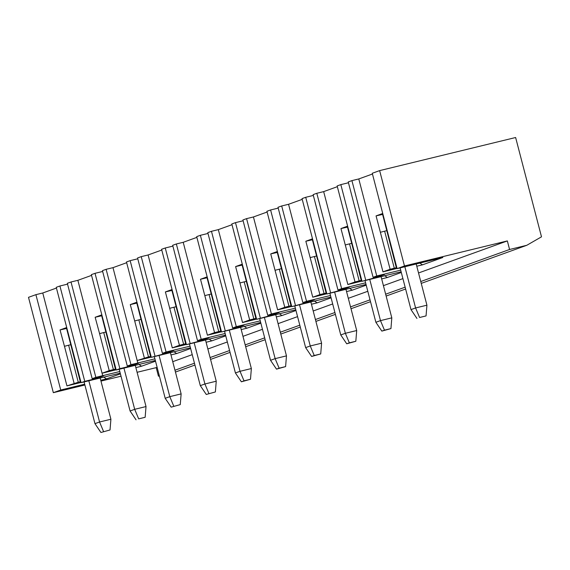 <?xml version="1.0" encoding="UTF-8"?>
<svg xmlns="http://www.w3.org/2000/svg" width="570" height="570" viewBox="0 0 570 570"><rect width="100%" height="100%" fill="white"/><g stroke="black" fill="none" stroke-linecap="round" stroke-linejoin="round"><path stroke-width="0.85" d="M67.545 284.138L59.921 285.99L84.759 381.344L96.188 378.558L103.598 375.886L92.169 378.665L67.331 283.318L71.015 281.986L77.869 280.319L102.707 375.673L119.793 371.512M96.188 378.558L95.981 377.739M102.657 271.463L95.033 273.322L119.871 368.669L131.307 365.89L131.093 365.071M80.648 381.024L80.149 381.138L66.376 327.65L60.042 329.937L66.59 328.463M115.746 368.291L115.261 368.462L101.489 314.975L95.154 317.262L101.702 315.794M115.917 368.954L113.38 369.567L103.74 332.552L99.579 333.628L109.219 370.643L102.073 373.222L102.707 375.673L95.853 377.34L71.015 281.986M105.778 332.054L103.74 332.552M80.805 381.622L78.268 382.242L68.621 345.221L70.666 344.729M100.926 432.488L94.962 423.653L99.572 421.992L110.908 419.235L110.031 429.958L100.926 432.488L110.031 429.958M103.562 431.54L99.572 421.992L88.835 380.781M95.154 317.262L99.579 333.628M78.268 382.242L66.961 385.897L81.026 382.47M84.759 381.344L81.075 382.67L56.245 287.323L59.921 285.99M80.149 381.138L80.634 380.959M95.033 273.322L91.357 274.647L116.195 370.001L155.332 360.468M119.871 368.669L116.195 370.001M140.897 319.385L138.852 319.877L148.492 356.898L137.185 360.554L137.826 362.997L154.912 358.836M170.979 354.925L176.686 353.535L190.629 348.505M174.021 351.797L176.686 353.535M137.185 360.554L151.257 357.126M94.962 423.653L84.096 381.936M66.961 385.897L42.757 292.994L35.903 294.661L60.733 390.008L84.681 384.18M100.755 380.268L106.462 378.879L120.405 373.849M103.79 377.141L106.462 378.879M138.852 319.877L134.691 320.953L144.338 357.974M68.621 345.221L64.467 346.296L74.107 383.318M77.869 280.319L91.549 275.388M146.02 406.56L145.15 417.29L138.674 418.865L134.684 409.317L146.02 406.56L135.282 365.349M123.954 368.113L134.684 409.317L130.074 410.984L119.208 369.26M138.674 418.865L145.15 417.29M127.281 365.997L130.965 364.665L106.127 269.318L102.443 270.643L127.281 365.997L138.717 363.211L131.307 365.89M171.157 407.144L180.263 404.615L171.157 407.144L165.193 398.309L154.32 356.592M150.858 355.616L150.38 355.794L136.608 302.307L130.274 304.594L134.691 320.953M135.867 367.6L141.574 366.211L155.517 361.18M138.909 364.472L141.574 366.211M102.073 373.222L116.138 369.802M113.38 369.567L109.219 370.643M115.261 368.462L115.76 368.355M100.17 378.024L110.908 419.235M60.042 329.937L64.467 346.296M42.757 292.994L56.43 288.057M60.733 390.008L53.338 392.68L84.894 384.999M53.338 392.68L28.5 297.333L35.903 294.661M130.965 364.665L137.826 362.997L112.988 267.651L106.127 269.318M95.853 377.34L92.169 378.665M130.074 410.984L136.045 419.812M120.22 373.143L81.075 382.67M130.274 304.594L136.814 303.119M137.092 372.296L156.216 367.636L158.446 376.193L159.372 375.972M175.446 372.06L194.94 365.049M100.968 381.088L121.018 376.207M148.492 356.898L151.036 356.279M416.777 266.226L422.484 264.836L442.826 257.498L397.098 268.627L404.472 265.962L379.634 170.615L515.629 137.513L541.5 236.828L526.808 245.285L421.244 283.383M210.565 359.413L230.052 352.381M245.677 346.738L265.171 339.706M280.789 334.07L300.283 327.038M315.908 321.394L335.395 314.362M351.02 308.726L370.507 301.694M386.132 296.051L405.619 289.019M158.446 376.193L159.344 375.872M174.969 370.236L194.456 363.204M210.081 357.561L229.575 350.529M245.2 344.893L264.687 337.86M280.312 332.217L299.799 325.185M315.424 319.549L334.911 312.517M350.536 306.874L370.023 299.841M385.648 294.206L405.142 287.173M420.767 281.53L509.58 249.482L526.808 245.285M418.537 272.973L507.35 240.925L509.58 249.482M156.216 367.636L157.113 367.315M172.739 361.679L192.233 354.647M207.851 349.004L227.344 341.971M242.97 336.336L262.457 329.303M278.082 323.66L297.568 316.628M313.194 310.992L332.68 303.96M348.306 298.317L367.8 291.284M383.425 285.648L402.912 278.616M170.394 352.68L181.132 393.891L180.263 404.615M173.786 406.196L169.796 396.649L181.132 393.891M165.193 398.309L169.796 396.649L159.066 355.438M112.988 267.651L126.661 262.713M150.38 355.794L150.879 355.68M190.024 346.168L166.077 351.996L162.393 353.322L173.829 350.543L166.419 353.215L151.307 357.326L190.444 347.8M206.098 342.257L211.805 340.867L225.741 335.837M225.136 333.493L201.189 339.321L197.512 340.653L208.941 337.868L201.531 340.546L186.418 344.658L225.563 335.124M241.21 329.581L246.917 328.192L260.861 323.161M260.248 320.825L236.308 326.653L232.624 327.978L244.053 325.199L236.643 327.871L221.531 331.982L260.675 322.456M276.322 316.913L282.029 315.524L295.972 310.493M295.36 308.149L271.42 313.977L267.736 315.31L279.165 312.524L271.762 315.203L256.642 319.314L295.787 309.788M311.434 304.238L317.141 302.848L331.084 297.818M330.479 295.481L306.532 301.309L302.848 302.634L314.284 299.856L306.874 302.528L291.762 306.639L330.899 297.113M346.553 291.569L352.253 290.18L366.197 285.15M365.591 282.813L341.644 288.641L337.96 289.966L349.396 287.18L341.986 289.859L326.874 293.97L366.011 284.444M381.665 278.894L387.372 277.505L401.316 272.474M400.703 270.137L376.756 275.966L373.079 277.298L384.508 274.512L377.098 277.184L361.986 281.295L401.13 271.769M404.472 265.962L507.35 240.925M379.634 170.615L372.26 173.273L397.098 268.627M376.756 275.966L351.918 180.619L358.779 178.944L372.452 174.014M351.918 180.619L348.242 181.944L373.079 277.298M365.669 279.97L340.832 184.616L348.455 182.763M340.832 184.616L337.148 185.948L361.986 281.295M341.644 288.641L316.806 193.287L323.667 191.62L337.34 186.682M316.806 193.287L313.13 194.619L337.96 289.966M330.557 292.638L305.719 197.291L313.343 195.432M305.719 197.291L302.036 198.617L326.874 293.97M306.532 301.309L281.694 205.962L288.555 204.288L302.228 199.358M281.694 205.962L278.01 207.288L302.848 302.634M295.438 305.313L270.6 209.96L278.224 208.107M270.6 209.96L266.924 211.292L291.762 306.639M271.42 313.977L246.582 218.631L253.436 216.963L267.116 212.026M246.582 218.631L242.898 219.963L267.736 315.31M260.326 317.982L235.488 222.635L243.112 220.775M235.488 222.635L231.812 223.96L256.642 319.314M236.308 326.653L211.47 231.306L218.324 229.632L232.004 224.701M211.47 231.306L207.786 232.631L232.624 327.978M225.214 330.657L200.376 235.303L208 233.451M200.376 235.303L196.693 236.636L221.531 331.982M201.189 339.321L176.351 243.974L183.212 242.307L196.885 237.369M176.351 243.974L172.674 245.299L197.512 340.653M190.102 343.325L165.264 247.979L172.888 246.119M165.264 247.979L161.581 249.304L186.418 344.658M166.077 351.996L141.239 256.642L148.1 254.975L161.773 250.045M141.239 256.642L137.562 257.975L162.393 353.322M154.983 356.001L130.152 260.647L137.769 258.794M130.152 260.647L126.469 261.979L151.307 357.326M205.513 340.005L216.244 381.216L215.374 391.946L206.269 394.469L215.374 391.946M208.898 393.521L204.915 383.981L216.244 381.216M206.269 394.469L200.305 385.641L204.915 383.981L194.178 342.769M200.305 385.641L189.44 343.924M209.133 339.129L211.805 340.867M185.977 342.948L185.492 343.119L185.991 343.012M185.492 343.119L171.72 289.631L165.386 291.918L179.45 345.299L186.148 343.61M179.45 345.299L172.297 347.878L186.369 344.458M148.1 254.975L172.297 347.878M165.386 291.918L171.933 290.451M416.193 263.981L426.923 305.192L426.054 315.915L419.584 317.49L415.594 307.95L426.923 305.192M404.857 266.739L415.594 307.95L410.984 309.61L400.119 267.893M396.656 266.917L396.171 267.088L382.399 213.608L376.065 215.888L382.613 214.42M376.065 215.888L390.129 269.275L396.827 267.579M390.129 269.275L382.983 271.854L397.048 268.427M396.171 267.088L396.67 266.981M419.812 263.098L422.484 264.836M419.584 317.49L426.054 315.915M410.984 309.61L416.948 318.445M358.779 178.944L382.983 271.854M326.425 292.26L325.947 292.431L326.446 292.325M325.947 292.431L312.175 238.951L305.841 241.231L319.905 294.612L312.752 297.198L326.824 293.771M356.699 330.536L355.83 341.259L349.353 342.834L345.363 333.293L356.699 330.536L345.962 289.325M334.633 292.082L345.363 333.293L340.76 334.953L329.887 293.237M394.29 268.199L384.643 231.178L380.489 232.254M386.688 230.679L384.643 231.178M377.098 277.184L376.884 276.365M361.544 279.585L361.059 279.763L361.558 279.649M361.059 279.763L347.287 226.276L340.953 228.563L355.017 281.943L347.864 284.523L361.936 281.096M391.811 317.861L390.942 328.591L384.465 330.165L380.482 320.618L391.811 317.861L381.081 276.649M369.745 279.407L380.482 320.618L375.872 322.285L365.007 280.561M351.576 243.354L349.531 243.853L359.178 280.868L355.017 281.943M349.531 243.853L345.377 244.929M323.667 191.62L347.864 284.523M384.7 275.766L387.372 277.505M375.872 322.285L381.836 331.113L390.942 328.591M359.178 280.868L361.715 280.248M341.986 289.859L341.772 289.04M340.953 228.563L347.501 227.095M384.465 330.165L381.836 331.113M299.521 304.751L310.251 345.962L321.587 343.204L320.718 353.934L314.241 355.509L310.251 345.962L305.641 347.629L294.776 305.905M310.849 301.993L321.587 343.204M316.464 256.023L314.419 256.521L324.059 293.543L319.905 294.612M314.419 256.521L310.258 257.597M291.313 304.929L290.828 305.107L291.327 304.993M290.828 305.107L277.056 251.619L270.721 253.907L284.786 307.287L277.64 309.866L291.705 306.439M288.555 204.288L312.752 297.198M349.588 288.441L352.253 290.18M340.76 334.953L346.724 343.788L355.83 341.259M324.059 293.543L326.603 292.923M306.874 302.528L306.66 301.708M305.841 241.231L312.389 239.763M349.353 342.834L346.724 343.788M264.402 317.426L275.139 358.637L286.475 355.872L285.606 366.603L279.129 368.177L275.139 358.637L270.529 360.297L259.663 318.58M275.738 314.661L286.475 355.872M281.345 268.698L279.307 269.197L288.947 306.211L284.786 307.287M279.307 269.197L275.146 270.266M256.201 317.604L255.716 317.775L256.215 317.668M255.716 317.775L241.944 264.288L235.61 266.575L249.674 319.955L242.528 322.542L256.593 319.115M253.436 216.963L277.64 309.866M314.476 301.11L317.141 302.848M305.641 347.629L311.612 356.457L320.718 353.934M288.947 306.211L291.484 305.591M271.762 315.203L271.548 314.384M270.721 253.907L277.269 252.439M314.241 355.509L311.612 356.457M229.29 330.094L240.027 371.305L251.356 368.548L250.487 379.271L244.017 380.853L240.027 371.305L235.417 372.965L224.552 331.248M240.626 327.337L251.356 368.548M246.233 281.366L244.195 281.865L253.835 318.879L249.674 319.955M244.195 281.865L240.034 282.941M221.089 330.272L220.604 330.45L221.103 330.336M220.604 330.45L206.832 276.963L200.498 279.25L214.562 332.631L207.416 335.21L221.481 331.783M218.324 229.632L242.528 322.542M279.364 313.785L282.029 315.524M270.529 360.297L276.493 369.132L285.606 366.603M253.835 318.879L256.372 318.267M236.643 327.871L236.429 327.052M235.61 266.575L242.157 265.107M279.129 368.177L276.493 369.132M211.121 294.042L209.076 294.533L218.723 331.555L214.562 332.631M209.076 294.533L204.922 295.609M183.212 242.307L207.416 335.21M244.245 326.453L246.917 328.192M235.417 372.965L241.381 381.8L250.487 379.271M218.723 331.555L221.26 330.935M201.531 340.546L201.317 339.727M200.498 279.25L207.045 277.782M244.017 380.853L241.381 381.8M183.604 344.223L173.964 307.209L169.803 308.285M176.009 306.71L173.964 307.209M166.419 353.215L166.205 352.395"/></g></svg>
